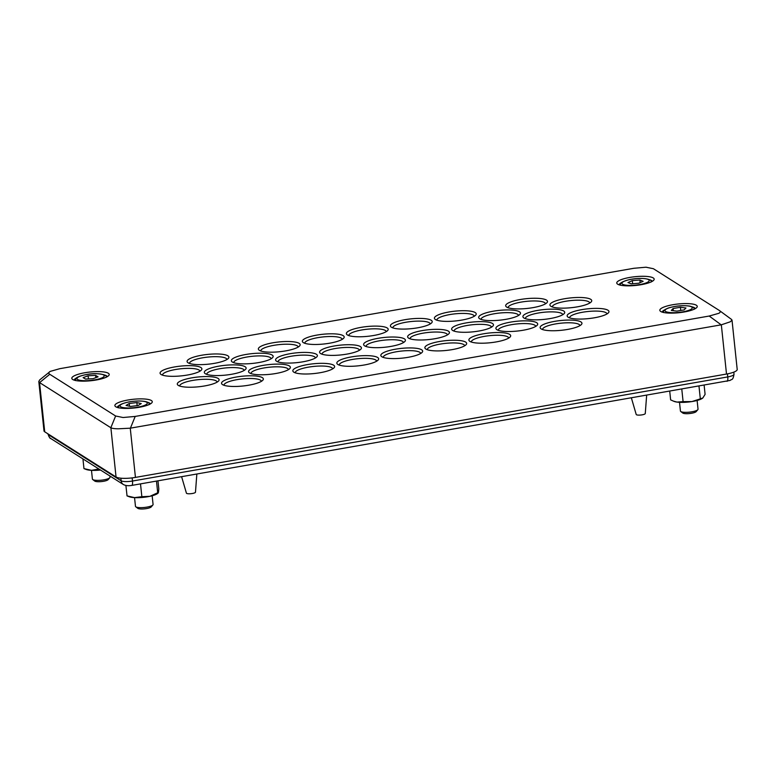<?xml version="1.0" encoding="UTF-8"?>
<svg xmlns="http://www.w3.org/2000/svg" width="776" height="776" viewBox="0 0 776 776"><rect width="100%" height="100%" fill="white"/><g stroke="black" fill="none" stroke-linecap="round" stroke-linejoin="round"><path stroke-width="1.16" d="M719.274 310.429C720.71 311.36 720.545 312.33 718.78 313.329L709.206 316.036L135.208 416.421L123.083 417.517L115.624 416.004L49.771 374.284C48.325 373.353 48.49 372.383 50.256 371.384L59.83 368.678L633.837 268.292L645.962 267.206L653.411 268.719L719.274 310.429L731.293 319.266M50.256 371.384L39.673 379.92L38.8 381.52L39.547 382.578L110.881 427.76C112.2 428.439 114.732 428.788 118.476 428.788L130.261 428.187L721.331 324.814L730.294 321.788L732.01 320.1L731.477 319.392M151.388 400.542A18.808 4.384 -6 0 0 128.253 399.96A18.808 4.384 -6 0 0 115.527 406.605A18.808 4.384 -6 0 0 115.76 406.769A18.808 4.384 -6 0 0 134.452 407.963A18.808 4.384 -6 0 0 151.844 402.783A18.808 4.384 -6 0 0 151.388 400.542M117.292 407.439A16.597 3.861 174 0 1 119.737 405.159M147.43 402.249A16.597 3.861 174 0 1 149.525 403.045A16.597 3.861 174 0 1 150.292 403.966M479.655 318.761A21.02 4.898 -6 0 0 500.549 320.09A21.02 4.898 -6 0 0 519.988 314.309A21.02 4.898 -6 0 0 519.483 311.797A21.02 4.898 -6 0 0 493.623 311.147A21.02 4.898 -6 0 0 479.393 318.577A21.02 4.898 -6 0 0 479.655 318.761M481.091 319.421A18.808 4.384 174 0 1 481.091 319.382A18.808 4.384 174 0 1 496.669 313.388A18.808 4.384 174 0 1 517.611 314.299A18.808 4.384 174 0 1 518.504 315.454A18.808 4.384 174 0 1 518.504 315.483M496.882 329.674A21.02 4.898 -6 0 0 517.776 331.003A21.02 4.898 -6 0 0 537.215 325.222A21.02 4.898 -6 0 0 536.711 322.709A21.02 4.898 -6 0 0 510.85 322.059A21.02 4.898 -6 0 0 496.621 329.49A21.02 4.898 -6 0 0 496.882 329.674M498.318 330.334A18.808 4.384 174 0 1 498.318 330.295A18.808 4.384 174 0 1 513.896 324.3A18.808 4.384 174 0 1 534.839 325.212A18.808 4.384 174 0 1 535.731 326.366A18.808 4.384 174 0 1 535.731 326.395M469.868 341.362A21.02 4.898 -6 0 0 490.752 342.691A21.02 4.898 -6 0 0 510.201 336.91A21.02 4.898 -6 0 0 509.687 334.398A21.02 4.898 -6 0 0 483.826 333.748A21.02 4.898 -6 0 0 469.606 341.178A21.02 4.898 -6 0 0 469.868 341.362M471.304 342.012A18.808 4.384 174 0 1 471.294 341.983A18.808 4.384 174 0 1 486.882 335.989A18.808 4.384 174 0 1 507.824 336.9A18.808 4.384 174 0 1 508.707 338.055A18.808 4.384 174 0 1 508.717 338.084M452.641 330.45A21.02 4.898 -6 0 0 473.525 331.779A21.02 4.898 -6 0 0 492.973 325.998A21.02 4.898 -6 0 0 492.459 323.485A21.02 4.898 -6 0 0 466.599 322.835A21.02 4.898 -6 0 0 452.379 330.266A21.02 4.898 -6 0 0 452.641 330.45M454.076 331.1A18.808 4.384 174 0 1 454.067 331.071A18.808 4.384 174 0 1 469.655 325.076A18.808 4.384 174 0 1 490.597 325.988A18.808 4.384 174 0 1 491.48 327.142A18.808 4.384 174 0 1 491.489 327.171M435.414 319.537A21.02 4.898 -6 0 0 456.298 320.866A21.02 4.898 -6 0 0 475.746 315.085A21.02 4.898 -6 0 0 475.232 312.573A21.02 4.898 -6 0 0 449.372 311.923A21.02 4.898 -6 0 0 435.152 319.353A21.02 4.898 -6 0 0 435.414 319.537M436.849 320.187A18.808 4.384 174 0 1 436.839 320.158A18.808 4.384 174 0 1 452.427 314.164A18.808 4.384 174 0 1 473.36 315.075A18.808 4.384 174 0 1 474.252 316.23A18.808 4.384 174 0 1 474.262 316.259M391.395 327.23A21.02 4.898 -6 0 0 412.279 328.568A21.02 4.898 -6 0 0 431.728 322.777A21.02 4.898 -6 0 0 431.223 320.265A21.02 4.898 -6 0 0 405.363 319.625A21.02 4.898 -6 0 0 391.133 327.045A21.02 4.898 -6 0 0 391.395 327.23M392.831 327.889A18.808 4.384 174 0 1 392.831 327.86A18.808 4.384 174 0 1 408.409 321.856A18.808 4.384 174 0 1 429.351 322.777A18.808 4.384 174 0 1 430.234 323.922A18.808 4.384 174 0 1 430.243 323.961M425.849 349.055A21.02 4.898 -6 0 0 446.743 350.393A21.02 4.898 -6 0 0 466.182 344.602A21.02 4.898 -6 0 0 465.678 342.09A21.02 4.898 -6 0 0 439.817 341.45A21.02 4.898 -6 0 0 425.587 348.87A21.02 4.898 -6 0 0 425.849 349.055M427.285 349.714A18.808 4.384 174 0 1 427.285 349.685A18.808 4.384 174 0 1 442.863 343.681A18.808 4.384 174 0 1 463.805 344.602A18.808 4.384 174 0 1 464.698 345.747A18.808 4.384 174 0 1 464.698 345.786M408.622 338.142A21.02 4.898 -6 0 0 429.516 339.481A21.02 4.898 -6 0 0 448.955 333.69A21.02 4.898 -6 0 0 448.45 331.177A21.02 4.898 -6 0 0 422.59 330.537A21.02 4.898 -6 0 0 408.36 337.958A21.02 4.898 -6 0 0 408.622 338.142M410.058 338.802A18.808 4.384 174 0 1 410.058 338.772A18.808 4.384 174 0 1 425.636 332.768A18.808 4.384 174 0 1 446.578 333.69A18.808 4.384 174 0 1 447.471 334.834A18.808 4.384 174 0 1 447.471 334.873M337.822 364.448A21.02 4.898 -6 0 0 358.706 365.787A21.02 4.898 -6 0 0 378.154 360.006A21.02 4.898 -6 0 0 377.64 357.484A21.02 4.898 -6 0 0 351.78 356.844A21.02 4.898 -6 0 0 337.56 364.264A21.02 4.898 -6 0 0 337.822 364.448M339.257 365.108A18.808 4.384 174 0 1 339.248 365.079A18.808 4.384 174 0 1 354.836 359.075A18.808 4.384 174 0 1 375.768 359.996A18.808 4.384 174 0 1 376.661 361.141A18.808 4.384 174 0 1 376.67 361.18M303.368 342.623A21.02 4.898 -6 0 0 324.252 343.962A21.02 4.898 -6 0 0 343.7 338.181A21.02 4.898 -6 0 0 343.186 335.659A21.02 4.898 -6 0 0 317.326 335.019A21.02 4.898 -6 0 0 303.096 342.439A21.02 4.898 -6 0 0 303.368 342.623M304.803 343.283A18.808 4.384 174 0 1 304.793 343.254A18.808 4.384 174 0 1 320.381 337.25A18.808 4.384 174 0 1 341.314 338.171A18.808 4.384 174 0 1 342.206 339.316A18.808 4.384 174 0 1 342.206 339.355M320.595 353.536A21.02 4.898 -6 0 0 341.479 354.875A21.02 4.898 -6 0 0 360.927 349.093A21.02 4.898 -6 0 0 360.413 346.571A21.02 4.898 -6 0 0 334.553 345.931A21.02 4.898 -6 0 0 320.323 353.352A21.02 4.898 -6 0 0 320.595 353.536M322.03 354.195A18.808 4.384 174 0 1 322.021 354.166A18.808 4.384 174 0 1 337.608 348.162A18.808 4.384 174 0 1 358.541 349.084A18.808 4.384 174 0 1 359.433 350.228A18.808 4.384 174 0 1 359.433 350.267M276.576 361.238A21.02 4.898 -6 0 0 297.46 362.576A21.02 4.898 -6 0 0 316.909 356.785A21.02 4.898 -6 0 0 316.404 354.273A21.02 4.898 -6 0 0 290.534 353.633A21.02 4.898 -6 0 0 276.314 361.053A21.02 4.898 -6 0 0 276.576 361.238M278.012 361.897A18.808 4.384 174 0 1 278.012 361.858A18.808 4.384 174 0 1 293.59 355.864A18.808 4.384 174 0 1 314.532 356.776A18.808 4.384 174 0 1 315.415 357.93A18.808 4.384 174 0 1 315.425 357.959M293.803 372.15A21.02 4.898 -6 0 0 314.687 373.489A21.02 4.898 -6 0 0 334.136 367.698A21.02 4.898 -6 0 0 333.631 365.186A21.02 4.898 -6 0 0 307.771 364.545A21.02 4.898 -6 0 0 293.541 371.966A21.02 4.898 -6 0 0 293.803 372.15M295.239 372.81A18.808 4.384 174 0 1 295.239 372.771A18.808 4.384 174 0 1 310.817 366.776A18.808 4.384 174 0 1 331.759 367.688A18.808 4.384 174 0 1 332.652 368.842A18.808 4.384 174 0 1 332.652 368.872M259.349 350.325A21.02 4.898 -6 0 0 280.233 351.664A21.02 4.898 -6 0 0 299.681 345.873A21.02 4.898 -6 0 0 299.167 343.361A21.02 4.898 -6 0 0 273.307 342.72A21.02 4.898 -6 0 0 259.087 350.141A21.02 4.898 -6 0 0 259.349 350.325M260.785 350.985A18.808 4.384 174 0 1 260.775 350.946A18.808 4.384 174 0 1 276.363 344.951A18.808 4.384 174 0 1 297.305 345.863A18.808 4.384 174 0 1 298.188 347.017A18.808 4.384 174 0 1 298.197 347.047M653.276 277.954A18.808 4.384 -6 0 0 630.141 277.371A18.808 4.384 -6 0 0 617.415 284.016A18.808 4.384 -6 0 0 617.648 284.181A18.808 4.384 -6 0 0 636.339 285.374A18.808 4.384 -6 0 0 653.731 280.204A18.808 4.384 -6 0 0 653.276 277.954M619.18 284.85A16.597 3.861 174 0 1 621.625 282.571M649.318 279.661A16.597 3.861 174 0 1 651.403 280.456A16.597 3.861 174 0 1 652.179 281.387M696.353 305.23A18.808 4.384 -6 0 0 673.209 304.658A18.808 4.384 -6 0 0 660.483 311.302A18.808 4.384 -6 0 0 660.715 311.467A18.808 4.384 -6 0 0 679.407 312.66A18.808 4.384 -6 0 0 696.809 307.48A18.808 4.384 -6 0 0 696.353 305.23M662.248 312.136A16.597 3.861 174 0 1 664.692 309.847M692.386 306.937A16.597 3.861 174 0 1 694.481 307.742A16.597 3.861 174 0 1 695.247 308.664M550.921 306.297A21.02 4.898 -6 0 0 571.805 307.635A21.02 4.898 -6 0 0 591.254 301.845A21.02 4.898 -6 0 0 590.74 299.332A21.02 4.898 -6 0 0 564.88 298.682A21.02 4.898 -6 0 0 550.659 306.113A21.02 4.898 -6 0 0 550.921 306.297M552.357 306.957A18.808 4.384 174 0 1 552.347 306.918A18.808 4.384 174 0 1 567.935 300.923A18.808 4.384 174 0 1 588.877 301.835A18.808 4.384 174 0 1 589.76 302.989A18.808 4.384 174 0 1 589.77 303.018M568.148 317.209A21.02 4.898 -6 0 0 589.033 318.548A21.02 4.898 -6 0 0 608.481 312.757A21.02 4.898 -6 0 0 607.977 310.245A21.02 4.898 -6 0 0 582.107 309.595A21.02 4.898 -6 0 0 567.887 317.025A21.02 4.898 -6 0 0 568.148 317.209M569.584 317.869A18.808 4.384 174 0 1 569.584 317.83A18.808 4.384 174 0 1 585.162 311.836A18.808 4.384 174 0 1 606.105 312.747A18.808 4.384 174 0 1 606.987 313.902A18.808 4.384 174 0 1 606.997 313.931M541.134 328.898A21.02 4.898 -6 0 0 562.018 330.227A21.02 4.898 -6 0 0 581.466 324.446A21.02 4.898 -6 0 0 580.952 321.933A21.02 4.898 -6 0 0 555.092 321.283A21.02 4.898 -6 0 0 540.862 328.714A21.02 4.898 -6 0 0 541.134 328.898M542.57 329.558A18.808 4.384 174 0 1 542.56 329.519A18.808 4.384 174 0 1 558.148 323.524A18.808 4.384 174 0 1 579.08 324.436A18.808 4.384 174 0 1 579.973 325.59A18.808 4.384 174 0 1 579.973 325.619M523.907 317.985A21.02 4.898 -6 0 0 544.791 319.314A21.02 4.898 -6 0 0 564.239 313.533A21.02 4.898 -6 0 0 563.725 311.021A21.02 4.898 -6 0 0 537.865 310.371A21.02 4.898 -6 0 0 523.635 317.801A21.02 4.898 -6 0 0 523.907 317.985M525.342 318.645A18.808 4.384 174 0 1 525.333 318.606A18.808 4.384 174 0 1 540.92 312.612A18.808 4.384 174 0 1 561.853 313.523A18.808 4.384 174 0 1 562.745 314.678A18.808 4.384 174 0 1 562.745 314.707M506.68 307.073A21.02 4.898 -6 0 0 527.564 308.402A21.02 4.898 -6 0 0 547.012 302.621A21.02 4.898 -6 0 0 546.498 300.108A21.02 4.898 -6 0 0 520.638 299.458A21.02 4.898 -6 0 0 506.408 306.889A21.02 4.898 -6 0 0 506.68 307.073M508.105 307.733A18.808 4.384 174 0 1 508.105 307.694A18.808 4.384 174 0 1 523.693 301.699A18.808 4.384 174 0 1 544.626 302.611A18.808 4.384 174 0 1 545.518 303.765A18.808 4.384 174 0 1 545.518 303.794M381.84 356.756A21.02 4.898 -6 0 0 402.725 358.085A21.02 4.898 -6 0 0 422.173 352.304A21.02 4.898 -6 0 0 421.659 349.792A21.02 4.898 -6 0 0 395.799 349.142A21.02 4.898 -6 0 0 381.569 356.572A21.02 4.898 -6 0 0 381.84 356.756M383.266 357.416A18.808 4.384 174 0 1 383.266 357.377A18.808 4.384 174 0 1 398.854 351.382A18.808 4.384 174 0 1 419.787 352.294A18.808 4.384 174 0 1 420.679 353.449A18.808 4.384 174 0 1 420.679 353.478M347.376 334.931A21.02 4.898 -6 0 0 368.27 336.26A21.02 4.898 -6 0 0 387.709 330.479A21.02 4.898 -6 0 0 387.205 327.967A21.02 4.898 -6 0 0 361.344 327.317A21.02 4.898 -6 0 0 347.115 334.747A21.02 4.898 -6 0 0 347.376 334.931M348.812 335.591A18.808 4.384 174 0 1 348.812 335.552A18.808 4.384 174 0 1 364.4 329.558A18.808 4.384 174 0 1 385.332 330.469A18.808 4.384 174 0 1 386.225 331.624A18.808 4.384 174 0 1 386.225 331.653M364.604 345.844A21.02 4.898 -6 0 0 385.497 347.173A21.02 4.898 -6 0 0 404.936 341.392A21.02 4.898 -6 0 0 404.432 338.879A21.02 4.898 -6 0 0 378.572 338.229A21.02 4.898 -6 0 0 364.342 345.66A21.02 4.898 -6 0 0 364.604 345.844M366.039 346.503A18.808 4.384 174 0 1 366.039 346.465A18.808 4.384 174 0 1 381.627 340.47A18.808 4.384 174 0 1 402.56 341.382A18.808 4.384 174 0 1 403.452 342.536A18.808 4.384 174 0 1 403.452 342.565M249.562 372.926A21.02 4.898 -6 0 0 270.446 374.265A21.02 4.898 -6 0 0 289.894 368.474A21.02 4.898 -6 0 0 289.38 365.962A21.02 4.898 -6 0 0 263.52 365.321A21.02 4.898 -6 0 0 249.29 372.742A21.02 4.898 -6 0 0 249.562 372.926M250.997 373.586A18.808 4.384 174 0 1 250.987 373.547A18.808 4.384 174 0 1 266.575 367.552A18.808 4.384 174 0 1 287.508 368.464A18.808 4.384 174 0 1 288.4 369.618A18.808 4.384 174 0 1 288.4 369.648M222.537 384.615A21.02 4.898 -6 0 0 243.431 385.953A21.02 4.898 -6 0 0 262.87 380.162A21.02 4.898 -6 0 0 262.366 377.65A21.02 4.898 -6 0 0 236.505 377A21.02 4.898 -6 0 0 222.275 384.43A21.02 4.898 -6 0 0 222.537 384.615M223.973 385.274A18.808 4.384 174 0 1 223.973 385.235A18.808 4.384 174 0 1 239.561 379.241A18.808 4.384 174 0 1 260.493 380.153A18.808 4.384 174 0 1 261.386 381.307A18.808 4.384 174 0 1 261.386 381.336M178.296 385.391A21.02 4.898 -6 0 0 199.18 386.72A21.02 4.898 -6 0 0 218.628 380.938A21.02 4.898 -6 0 0 218.114 378.426A21.02 4.898 -6 0 0 192.254 377.776A21.02 4.898 -6 0 0 178.034 385.206A21.02 4.898 -6 0 0 178.296 385.391M179.731 386.05A18.808 4.384 174 0 1 179.722 386.011A18.808 4.384 174 0 1 195.309 380.017A18.808 4.384 174 0 1 216.252 380.929A18.808 4.384 174 0 1 217.135 382.083A18.808 4.384 174 0 1 217.144 382.112M205.31 373.702A21.02 4.898 -6 0 0 226.204 375.041A21.02 4.898 -6 0 0 245.643 369.25A21.02 4.898 -6 0 0 245.138 366.738A21.02 4.898 -6 0 0 219.278 366.088A21.02 4.898 -6 0 0 205.048 373.518A21.02 4.898 -6 0 0 205.31 373.702M206.746 374.362A18.808 4.384 174 0 1 206.746 374.323A18.808 4.384 174 0 1 222.324 368.328A18.808 4.384 174 0 1 243.266 369.24A18.808 4.384 174 0 1 244.159 370.394A18.808 4.384 174 0 1 244.159 370.424M232.334 362.014A21.02 4.898 -6 0 0 253.219 363.352A21.02 4.898 -6 0 0 272.667 357.561A21.02 4.898 -6 0 0 272.153 355.049A21.02 4.898 -6 0 0 246.293 354.409A21.02 4.898 -6 0 0 232.063 361.829A21.02 4.898 -6 0 0 232.334 362.014M233.77 362.673A18.808 4.384 174 0 1 233.76 362.635A18.808 4.384 174 0 1 249.348 356.64A18.808 4.384 174 0 1 270.281 357.552A18.808 4.384 174 0 1 271.173 358.706A18.808 4.384 174 0 1 271.173 358.735M188.083 362.79A21.02 4.898 -6 0 0 208.977 364.119A21.02 4.898 -6 0 0 228.416 358.337A21.02 4.898 -6 0 0 227.911 355.825A21.02 4.898 -6 0 0 202.051 355.175A21.02 4.898 -6 0 0 187.821 362.605A21.02 4.898 -6 0 0 188.083 362.79M189.519 363.449A18.808 4.384 174 0 1 189.519 363.41A18.808 4.384 174 0 1 205.097 357.416A18.808 4.384 174 0 1 226.039 358.328A18.808 4.384 174 0 1 226.931 359.482A18.808 4.384 174 0 1 226.931 359.511M161.069 374.478A21.02 4.898 -6 0 0 181.953 375.807A21.02 4.898 -6 0 0 201.401 370.026A21.02 4.898 -6 0 0 200.887 367.514A21.02 4.898 -6 0 0 175.027 366.864A21.02 4.898 -6 0 0 160.807 374.294A21.02 4.898 -6 0 0 161.069 374.478M162.504 375.138A18.808 4.384 174 0 1 162.494 375.099A18.808 4.384 174 0 1 178.082 369.104A18.808 4.384 174 0 1 199.015 370.016A18.808 4.384 174 0 1 199.907 371.17A18.808 4.384 174 0 1 199.917 371.2M108.32 373.256A18.808 4.384 -6 0 0 85.185 372.684A18.808 4.384 -6 0 0 72.449 379.319A18.808 4.384 -6 0 0 72.692 379.483A18.808 4.384 -6 0 0 91.384 380.686A18.808 4.384 -6 0 0 108.776 375.506A18.808 4.384 -6 0 0 108.32 373.256M74.224 380.153A16.597 3.861 174 0 1 76.659 377.873M104.362 374.963A16.597 3.861 174 0 1 106.448 375.759A16.597 3.861 174 0 1 107.224 376.69M721.331 324.814L726.511 374.042A15.491 3.608 -6 0 0 737.2 369.434L732.01 320.1M726.511 374.042L135.441 477.405L130.261 428.187M110.881 427.76L116.051 476.988A15.491 3.608 -6 0 0 135.441 477.405M38.81 381.579L43.989 430.855A15.491 3.608 -6 0 0 44.717 431.805L39.547 382.578M116.051 476.988L44.717 431.805M196.842 474.029L195.474 492.197A4.559 1.057 174 0 1 191.604 493.614A4.559 1.057 174 0 1 186.618 493.381A4.559 1.057 174 0 1 186.415 493.148L181.613 476.697M646.641 395.372L645.273 413.53A4.559 1.057 174 0 1 641.403 414.956A4.559 1.057 174 0 1 636.427 414.724A4.559 1.057 174 0 1 636.213 414.481L631.412 398.03M697.12 400.464L698.031 409.175A8.856 2.056 174 0 1 697.828 409.689A8.856 2.056 174 0 1 691.794 411.823A8.856 2.056 174 0 1 683.152 412.201A8.856 2.056 174 0 1 680.736 411.484A8.856 2.056 174 0 1 680.426 411.018L679.514 402.317M680.736 411.484L682.754 413.026A6.955 1.62 -6 0 0 684.645 413.589A6.955 1.62 -6 0 0 691.435 413.288A6.955 1.62 -6 0 0 696.169 411.61L697.828 409.689M684.141 309.896L676.827 311.127L671.308 310.439L673.102 308.509L680.426 307.277L685.945 307.975L684.141 309.896M680.756 310.468L680.426 307.277M673.335 310.691L673.102 308.509M152.154 495.777L153.076 504.478A8.856 2.056 174 0 1 152.872 504.992A8.856 2.056 174 0 1 145.102 507.378A8.856 2.056 174 0 1 135.771 506.796A8.856 2.056 174 0 1 135.47 506.33L134.549 497.629A15.491 3.608 174 0 1 129.262 496.747A15.491 3.608 174 0 1 129.185 496.718A15.491 3.608 174 0 1 129.107 496.688M135.771 506.796L137.788 508.328A6.955 1.62 -6 0 0 145.122 508.794A6.955 1.62 -6 0 0 151.213 506.922L152.872 504.992M141.261 403.588L138.089 405.528L130.494 406.459L126.071 405.431L129.243 403.491L136.838 402.56L141.261 403.588M137.158 405.644L136.838 402.56M129.534 406.236L129.243 403.491M638.803 283.221L631.198 283.832L627.959 282.532L632.304 280.621L639.899 280.02L643.149 281.319L638.803 283.221M640.181 282.619L639.899 280.02M632.634 283.715L632.304 280.621M109.872 475.96L110.008 477.191A8.856 2.056 174 0 1 109.794 477.715A8.856 2.056 174 0 1 99.512 480.325A8.856 2.056 174 0 1 92.703 479.51A8.856 2.056 174 0 1 92.402 479.044L91.481 470.343M92.703 479.51L94.721 481.052A6.955 1.62 -6 0 0 100.065 481.683A6.955 1.62 -6 0 0 108.145 479.636L109.794 477.715M98.077 376.826L93.072 378.678L85.583 379.076L83.11 377.631L88.124 375.778L95.603 375.38L98.077 376.826M95.846 377.65L95.603 375.38M88.454 378.921L88.124 375.778M702.241 398.418A15.491 3.608 174 0 1 702.173 398.466A15.491 3.608 174 0 1 691.852 401.58A15.491 3.608 174 0 1 683.879 402.356A15.491 3.608 174 0 1 677.002 402.084L683.093 401.619L681.794 389.222M673.335 401.095L677.002 402.084A15.491 3.608 174 0 1 674.14 401.415L670.629 399.873L669.736 391.327M683.093 401.619L691.852 401.58L700.321 398.864L698.992 386.215M700.321 398.864L702.852 397.952L705.093 394.353L704.142 385.313M702.173 398.466L702.852 397.952M127.041 495.893L125.906 485.504M158.042 493.235L157.218 493.769A15.491 3.608 174 0 1 149.943 496.31L158.43 492.44L158.818 488.967L157.964 480.829M141.853 496.698L149.943 496.31A15.491 3.608 174 0 1 134.558 497.629L141.853 496.698L140.504 483.885M126.992 495.874L134.558 497.629M158.43 492.44L157.761 493.245L156.48 481.091M100.531 470.043A15.491 3.608 174 0 1 91.558 470.343A15.491 3.608 174 0 1 86.233 469.48A15.491 3.608 174 0 1 86.117 469.431A15.491 3.608 174 0 1 86 469.393M86.117 469.431L83.963 468.607L82.945 458.907M83.963 468.607L91.558 470.343L98.824 468.966M98.872 469.412L99.629 469.48M709.206 316.036L721.185 324.834M115.624 416.004L110.832 427.731M39.595 382.607L49.771 374.284M130.416 428.158L135.208 416.421M47.996 433.881L48.025 434.191A9.069 2.115 -6 0 0 48.461 434.744L121.134 480.78A9.069 2.115 -6 0 0 132.492 481.033L727.752 376.923A9.069 2.115 -6 0 0 734.018 374.226L733.795 372.14M48.393 434.133L48.461 434.744A5.529 5.16 122.4 0 0 50.741 438.508L123.413 484.544C125.557 485.679 128.331 485.97 131.765 485.417L730.1 380.434C731.584 378.892 732.883 380.948 734.018 374.226M120.862 478.191L121.134 480.78A5.529 5.16 122.4 0 0 123.413 484.544M132.162 477.89L132.492 481.033A5.529 1.523 80.1 0 1 131.765 485.417M727.432 373.867L727.752 376.923A5.529 1.523 80.1 0 1 727.025 381.307M668.747 307.965A13.716 3.191 174 0 1 688.04 305.948A13.716 3.191 174 0 1 688.496 310.439A13.716 3.191 174 0 1 669.203 312.466A13.716 3.191 174 0 1 668.747 307.965M120.076 406.168A13.716 3.191 174 0 1 132.376 401.444A13.716 3.191 174 0 1 147.256 402.851A13.716 3.191 174 0 1 134.956 407.575A13.716 3.191 174 0 1 120.076 406.168M629.734 279.593A13.716 3.191 174 0 1 647.902 279.331A13.716 3.191 174 0 1 641.364 284.249A13.716 3.191 174 0 1 623.206 284.52A13.716 3.191 174 0 1 629.734 279.593M77.202 377.941A13.716 3.191 174 0 1 93.217 373.819A13.716 3.191 174 0 1 103.994 376.515A13.716 3.191 174 0 1 87.969 380.638A13.716 3.191 174 0 1 77.202 377.941M48.025 434.191C49.276 437.334 50.178 438.779 50.741 438.508M694.21 309.294C694.578 307.975 692.978 306.889 689.428 306.045C682.521 305.22 675.498 305.87 668.349 308.004C662.17 310.652 664.033 310.972 663.402 312.534M149.254 404.606L149.06 403.879C149.933 402.172 142.59 399.64 128.923 401.91C117.05 404.645 118.98 406.236 118.437 407.837M651.142 282.018C653.091 279.573 642.984 276.78 629.559 279.573C618.365 282.61 620.994 283.822 620.325 285.258M106.186 377.32C107.107 375.4 103.809 374.187 96.311 373.683C87.446 373.343 76.038 376.826 75.98 378.572L75.369 380.56M129.185 496.718L127.012 495.883"/></g></svg>

